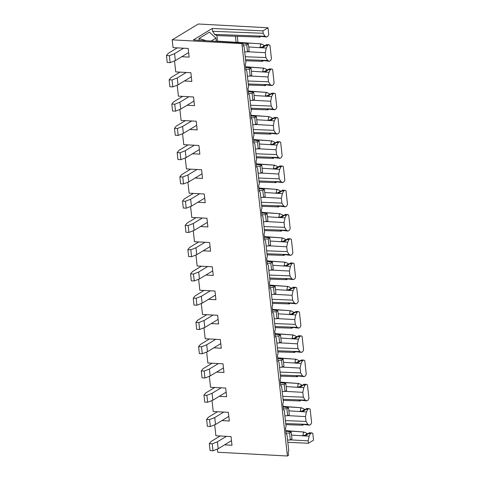 <?xml version="1.0" encoding="UTF-8"?>
<svg xmlns="http://www.w3.org/2000/svg" width="480" height="480" viewBox="0 0 480 480"><rect width="100%" height="100%" fill="white"/><g stroke="black" fill="none" stroke-linecap="round" stroke-linejoin="round"><path stroke-width="0.72" d="M303.462 424.326L302.886 425.214L285.87 424.65M285.426 420.606L306.012 421.416L307.836 424.362L309.51 425.154L301.674 424.266L302.886 425.214M307.836 424.362L285.756 423.57M212.01 400.548L213.222 411.51L228.36 412.332L229.32 420.996L221.928 420.594M298.104 375.81L297.528 376.698L280.518 376.134M280.068 372.09L300.654 372.9L302.484 375.846L304.152 376.638L296.322 375.75L297.528 376.698M302.484 375.846L280.398 375.054M206.652 352.032L207.864 362.994L223.008 363.816L223.962 372.48L216.57 372.078M292.752 327.294L292.176 328.182L275.16 327.618M274.716 323.568L295.296 324.384L297.126 327.33L298.794 328.122L290.964 327.234L292.176 328.182M297.126 327.33L275.04 326.538M201.3 303.516L202.506 314.478L217.65 315.3L218.604 323.964L211.212 323.562M287.394 278.778L286.818 279.666L269.802 279.096M269.358 275.052L289.944 275.868L291.768 278.814L293.442 279.606L285.606 278.718L286.818 279.666M291.768 278.814L269.682 278.022M195.942 255L197.154 265.962L212.292 266.784L213.252 275.442L205.854 275.046M282.036 230.256L281.46 231.15L264.45 230.58M264 226.536L284.586 227.352L286.41 230.292L288.084 231.09L280.248 230.202L281.46 231.15M286.41 230.292L264.33 229.506M190.584 206.484L191.796 217.446L206.934 218.262L207.894 226.926L200.502 226.53M276.684 181.74L276.102 182.634L259.092 182.064M258.642 178.02L279.228 178.836L281.058 181.776L282.726 182.574L274.896 181.686L276.102 182.634M281.058 181.776L258.972 180.99M185.232 157.962L186.438 168.93L201.582 169.746L202.536 178.41L195.144 178.014M271.326 133.224L270.75 134.118L253.734 133.548M253.29 129.504L273.87 130.32L275.7 133.26L277.374 134.058L269.538 133.17L270.75 134.118M275.7 133.26L253.614 132.474M179.874 109.446L181.086 120.414L196.224 121.23L197.178 129.894L189.786 129.498M265.968 84.708L265.392 85.596L248.376 85.032M247.932 80.988L268.518 81.804L270.342 84.744L272.016 85.536L264.18 84.654L265.392 85.596M270.342 84.744L248.262 83.958M174.516 60.93L175.728 71.898L190.866 72.714L191.826 81.378L184.434 80.976M261.612 47.34L264.642 45.498A2.178 1.794 58.8 0 1 263.13 44.7L260.982 43.86L236.076 42.21L235.422 36.264L216.972 35.586L217.446 41.4M237.294 36.324L237.936 42.138M260.61 36.192L260.034 37.08L235.428 36.264M242.988 42.948L241.896 43.608L287.424 456L288.516 455.34L288.174 452.232A11.334 5.58 93.1 0 0 288.582 451.224A11.334 5.58 93.1 0 0 288.75 450.732L286.998 434.844A11.334 5.58 93.1 0 0 286.182 434.184L285.498 427.974A11.334 5.58 93.1 0 0 285.906 426.966A11.334 5.58 93.1 0 0 286.074 426.474L284.322 410.586A11.334 5.58 93.1 0 0 283.506 409.926L282.816 403.716A11.334 5.58 93.1 0 0 283.224 402.708A11.334 5.58 93.1 0 0 283.398 402.216L281.64 386.328A11.334 5.58 93.1 0 0 280.824 385.668L280.14 379.458A11.334 5.58 93.1 0 0 280.548 378.45A11.334 5.58 93.1 0 0 280.716 377.958L278.964 362.07A11.334 5.58 93.1 0 0 278.148 361.41L277.464 355.2A11.334 5.58 93.1 0 0 277.872 354.192A11.334 5.58 93.1 0 0 278.04 353.7L276.282 337.806A11.334 5.58 93.1 0 0 275.466 337.152L274.782 330.942A11.334 5.58 93.1 0 0 275.19 329.934A11.334 5.58 93.1 0 0 275.358 329.442L273.606 313.548A11.334 5.58 93.1 0 0 272.79 312.894L272.106 306.684A11.334 5.58 93.1 0 0 272.514 305.676A11.334 5.58 93.1 0 0 272.682 305.184L270.93 289.29A11.334 5.58 93.1 0 0 270.114 288.636L269.43 282.426A11.334 5.58 93.1 0 0 269.832 281.418A11.334 5.58 93.1 0 0 270.006 280.92L268.248 265.032A11.334 5.58 93.1 0 0 267.432 264.378L266.748 258.168A11.334 5.58 93.1 0 0 267.156 257.16A11.334 5.58 93.1 0 0 267.324 256.662L265.572 240.774A11.334 5.58 93.1 0 0 264.756 240.12L264.072 233.91A11.334 5.58 93.1 0 0 264.48 232.902A11.334 5.58 93.1 0 0 264.648 232.404L262.896 216.516A11.334 5.58 93.1 0 0 262.08 215.856L261.39 209.652A11.334 5.58 93.1 0 0 261.798 208.638A11.334 5.58 93.1 0 0 261.972 208.146L260.214 192.258A11.334 5.58 93.1 0 0 259.398 191.598L258.714 185.394A11.334 5.58 93.1 0 0 259.122 184.38A11.334 5.58 93.1 0 0 259.29 183.888L257.538 168A11.334 5.58 93.1 0 0 256.722 167.34L256.038 161.136A11.334 5.58 93.1 0 0 256.446 160.122A11.334 5.58 93.1 0 0 256.614 159.63L254.862 143.742A11.334 5.58 93.1 0 0 254.046 143.082L253.356 136.878A11.334 5.58 93.1 0 0 253.764 135.864A11.334 5.58 93.1 0 0 253.938 135.372L252.18 119.484A11.334 5.58 93.1 0 0 251.364 118.824L250.68 112.62A11.334 5.58 93.1 0 0 251.088 111.606A11.334 5.58 93.1 0 0 251.256 111.114L249.504 95.226A11.334 5.58 93.1 0 0 248.688 94.566L248.004 88.362A11.334 5.58 93.1 0 0 248.412 87.348A11.334 5.58 93.1 0 0 248.58 86.856L246.828 70.968A11.334 5.58 93.1 0 0 246.012 70.308L245.322 64.104A11.334 5.58 93.1 0 0 245.73 63.09A11.334 5.58 93.1 0 0 245.904 62.598L244.146 46.71A11.334 5.58 93.1 0 0 243.33 46.05L242.988 42.948L193.32 39.942L212.256 28.458L262.896 30.876L263.16 33.282L264.99 36.228L266.658 37.02L258.828 36.138L260.034 37.08M264.99 36.228L214.536 34.428L216.972 35.586M214.686 424.806L215.898 435.768L231.042 436.59L231.996 445.254L224.604 444.852M209.334 376.29L210.54 387.252L225.684 388.074L226.638 396.738L219.246 396.336M203.976 327.774L205.188 338.736L220.326 339.558L221.286 348.222L213.888 347.82M198.618 279.258L199.83 290.22L214.968 291.042L215.928 299.706L208.536 299.304M193.266 230.742L194.472 241.704L209.616 242.52L210.57 251.184L203.178 250.788M187.908 182.22L189.12 193.188L204.258 194.004L205.212 202.668L197.82 202.272M182.55 133.704L183.762 144.672L198.9 145.488L199.86 154.152L192.468 153.756M177.192 85.188L178.404 96.156L193.548 96.972L194.502 105.636L187.11 105.24M241.896 43.608L172.188 39.84L173.046 47.64L188.19 48.456L189.144 57.12L181.752 56.718M309.54 432.888L311.718 432.84L310.44 433.608L307.92 433.68L309.486 432.732M304.464 435.468L307.494 433.632A2.178 1.794 58.8 0 1 305.982 432.834L303.828 431.994L285.81 430.836M303.828 431.994L285.792 430.644M309.756 432.708L305.856 435.576L302.898 435.354L303.648 432.108M307.494 433.632L307.962 433.656M287.82 442.284L308.424 443.268L313.548 440.16L312.792 433.35L311.718 432.84M291.552 435.102L309.144 436.206L308.154 440.856L290.532 439.872M310.44 433.608L309.144 436.206M308.154 440.856L308.424 443.268M306.864 408.63L309.036 408.582L310.116 409.092L311.622 422.712L310.782 424.38L309.51 425.154M309.036 408.582L307.764 409.35L305.244 409.422L306.804 408.474M304.182 384.372L306.36 384.324L307.44 384.834L308.94 398.454L308.106 400.122L306.834 400.896L298.998 400.008L300.21 400.956L283.194 400.392M300.786 400.068L300.21 400.956M301.782 411.21L304.818 409.374A2.178 1.794 58.8 0 1 303.3 408.576L301.152 407.736L283.134 406.578M301.152 407.736L283.11 406.386M307.074 408.45L303.18 411.318L300.222 411.096L300.966 407.85M304.818 409.374L305.28 409.398M288.876 410.844L306.468 411.948L305.478 416.598L287.856 415.614M307.764 409.35L306.468 411.948M305.478 416.598L306.012 421.416M282.75 396.348L303.33 397.158L305.16 400.104L283.074 399.312M306.36 384.324L305.088 385.092L302.568 385.164L304.128 384.216M299.106 386.952L302.136 385.116A2.178 1.794 58.8 0 1 300.624 384.318L298.476 383.478L280.458 382.314M298.476 383.478L280.434 382.128M304.398 384.192L300.504 387.06L297.546 386.832L298.29 383.586M302.136 385.116L302.604 385.14M286.2 386.586L303.786 387.69L302.802 392.34L285.174 391.356M305.088 385.092L303.786 387.69M302.802 392.34L303.33 397.158M301.506 360.114L303.684 360.066L304.758 360.576L306.264 374.196L305.43 375.864L304.152 376.638M303.684 360.066L302.406 360.834L299.886 360.906L301.452 359.958M298.83 335.856L301.002 335.802L302.082 336.318L303.582 349.938L302.748 351.606L301.476 352.38L293.64 351.492L294.852 352.44L277.836 351.876M295.428 351.552L294.852 352.44M296.43 362.694L299.46 360.858A2.178 1.794 58.8 0 1 297.948 360.054L295.794 359.22L277.776 358.056M295.794 359.22L277.758 357.87M301.722 359.934L297.822 362.802L294.864 362.574L295.614 359.328M299.46 360.858L299.928 360.882M283.518 362.328L301.11 363.432L300.12 368.082L282.498 367.098M302.406 360.834L301.11 363.432M300.12 368.082L300.654 372.9M277.392 347.826L297.978 348.642L299.802 351.588L277.722 350.796M301.002 335.802L299.73 336.576L297.21 336.648L298.77 335.7M293.748 338.436L296.784 336.6A2.178 1.794 58.8 0 1 295.266 335.796L293.118 334.962L275.1 333.798M293.118 334.962L275.076 333.612M299.04 335.676L295.146 338.544L292.188 338.316L292.932 335.07M296.784 336.6L297.246 336.624M280.842 338.07L298.434 339.174L297.444 343.824L279.822 342.84M299.73 336.576L298.434 339.174M297.444 343.824L297.978 348.642M296.148 311.598L298.326 311.544L299.406 312.06L300.906 325.68L300.072 327.348L298.794 328.122M298.326 311.544L297.054 312.318L294.534 312.39L296.094 311.442M293.472 287.34L295.65 287.286L296.724 287.802L298.23 301.422L297.39 303.09L296.118 303.864L288.288 302.976L289.494 303.924L272.484 303.36M290.07 303.036L289.494 303.924M291.072 314.178L294.102 312.342A2.178 1.794 58.8 0 1 292.59 311.538L290.442 310.704L272.418 309.54M290.442 310.704L272.4 309.354M296.364 311.412L292.47 314.286L289.506 314.058L290.256 310.812M294.102 312.342L294.57 312.366M278.166 313.812L295.752 314.916L294.768 319.566L277.14 318.582M297.054 312.318L295.752 314.916M294.768 319.566L295.296 324.384M272.034 299.31L292.62 300.126L294.444 303.072L272.364 302.28M295.65 287.286L294.372 288.06L291.852 288.132L293.412 287.184M288.396 289.92L291.426 288.084A2.178 1.794 58.8 0 1 289.914 287.28L287.76 286.446L269.742 285.282M287.76 286.446L269.724 285.096M293.682 287.154L289.788 290.028L286.83 289.8L287.58 286.554M291.426 288.084L291.894 288.108M275.484 289.554L293.076 290.658L292.086 295.308L274.464 294.324M294.372 288.06L293.076 290.658M292.086 295.308L292.62 300.126M290.796 263.082L292.968 263.028L294.048 263.544L295.548 277.158L294.714 278.832L293.442 279.606M292.968 263.028L291.696 263.802L289.176 263.874L290.736 262.926M288.114 238.824L290.292 238.77L291.366 239.286L292.872 252.9L292.038 254.574L290.76 255.348L282.93 254.46L284.136 255.408L267.126 254.838M284.718 254.52L284.136 255.408M285.714 265.662L288.75 263.826A2.178 1.794 58.8 0 1 287.232 263.022L285.084 262.188L267.066 261.024M285.084 262.188L267.042 260.838M291.006 262.896L287.112 265.77L284.154 265.542L284.898 262.296M288.75 263.826L289.212 263.85M272.808 265.296L290.4 266.4L289.41 271.05L271.782 270.066M291.696 263.802L290.4 266.4M289.41 271.05L289.944 275.868M266.676 250.794L287.262 251.61L289.092 254.55L267.006 253.764M290.292 238.77L289.02 239.544L286.494 239.616L288.06 238.668M283.038 241.404L286.068 239.568A2.178 1.794 58.8 0 1 284.556 238.764L282.408 237.93L264.384 236.766M282.408 237.93L264.366 236.58M288.33 238.638L284.436 241.512L281.472 241.284L282.222 238.038M286.068 239.568L286.536 239.592M270.132 241.038L287.718 242.142L286.734 246.792L269.106 245.808M289.02 239.544L287.718 242.142M286.734 246.792L287.262 251.61M285.438 214.566L287.616 214.512L288.69 215.022L290.196 228.642L289.356 230.316L288.084 231.09M287.616 214.512L286.338 215.286L283.818 215.358L285.378 214.41M282.756 190.308L284.934 190.254L286.014 190.764L287.514 204.384L286.68 206.058L285.408 206.832L277.572 205.944L278.784 206.892L261.768 206.322M279.36 205.998L278.784 206.892M280.362 217.146L283.392 215.304A2.178 1.794 58.8 0 1 281.88 214.506L279.726 213.672L261.708 212.508M279.726 213.672L261.69 212.316M285.648 214.38L281.754 217.254L278.796 217.026L279.546 213.78M283.392 215.304L283.86 215.334M267.45 216.78L285.042 217.884L284.052 222.534L266.43 221.55M286.338 215.286L285.042 217.884M284.052 222.534L284.586 227.352M261.324 202.278L281.91 203.094L283.734 206.034L261.648 205.248M284.934 190.254L283.662 191.028L281.142 191.1L282.702 190.152M277.68 192.888L280.716 191.046A2.178 1.794 58.8 0 1 279.198 190.248L277.05 189.408L259.032 188.25M277.05 189.408L259.008 188.058M282.972 190.122L279.078 192.996L276.12 192.768L276.864 189.522M280.716 191.046L281.178 191.076M264.774 192.522L282.366 193.62L281.376 198.276L263.748 197.292M283.662 191.028L282.366 193.62M281.376 198.276L281.91 203.094M280.08 166.05L282.258 165.996L283.332 166.506L284.838 180.126L284.004 181.8L282.726 182.574M282.258 165.996L280.986 166.77L278.46 166.836L280.026 165.894M277.404 141.792L279.582 141.738L280.656 142.248L282.162 155.868L281.322 157.542L280.05 158.316L272.214 157.428L273.426 158.376L256.41 157.806M274.002 157.482L273.426 158.376M275.004 168.63L278.034 166.788A2.178 1.794 58.8 0 1 276.522 165.99L274.374 165.15L256.35 163.992M274.374 165.15L256.332 163.8M280.296 165.864L276.402 168.738L273.438 168.51L274.188 165.264M278.034 166.788L278.502 166.818M262.092 168.264L279.684 169.362L278.694 174.018L261.072 173.034M280.986 166.77L279.684 169.362M278.694 174.018L279.228 178.836M255.966 153.762L276.552 154.578L278.376 157.518L256.296 156.732M279.582 141.738L278.304 142.512L275.784 142.578L277.344 141.636M272.328 144.372L275.358 142.53A2.178 1.794 58.8 0 1 273.846 141.732L271.692 140.892L253.674 139.734M271.692 140.892L253.65 139.542M277.614 141.606L273.72 144.474L270.762 144.252L271.506 141.006M275.358 142.53L275.826 142.56M259.416 144.006L277.008 145.104L276.018 149.76L258.396 148.77M278.304 142.512L277.008 145.104M276.018 149.76L276.552 154.578M274.722 117.528L276.9 117.48L277.98 117.99L279.48 131.61L278.646 133.284L277.374 134.058M276.9 117.48L275.628 118.254L273.108 118.32L274.668 117.378M272.046 93.27L274.224 93.222L275.298 93.732L276.804 107.352L275.97 109.026L274.692 109.8L266.862 108.912L268.068 109.86L251.058 109.29M268.65 108.966L268.068 109.86M269.646 120.114L272.676 118.272A2.178 1.794 58.8 0 1 271.164 117.474L269.016 116.634L250.998 115.476M269.016 116.634L250.974 115.284M274.938 117.348L271.044 120.216L268.086 119.994L268.83 116.748M272.676 118.272L273.144 118.296M256.74 119.748L274.332 120.846L273.342 125.496L255.714 124.512M275.628 118.254L274.332 120.846M273.342 125.496L273.87 130.32M250.608 105.246L271.194 106.062L273.024 109.002L250.938 108.216M274.224 93.222L272.946 93.996L270.426 94.062L271.992 93.12M266.97 95.856L270 94.014A2.178 1.794 58.8 0 1 268.488 93.216L266.334 92.376L248.316 91.218M266.334 92.376L248.298 91.026M272.262 93.09L268.362 95.958L265.404 95.736L266.154 92.49M270 94.014L270.468 94.038M254.058 95.49L271.65 96.588L270.66 101.238L253.038 100.254M272.946 93.996L271.65 96.588M270.66 101.238L271.194 106.062M269.37 69.012L271.542 68.964L272.622 69.474L274.128 83.094L273.288 84.768L272.016 85.536M271.542 68.964L270.27 69.738L267.75 69.804L269.31 68.856M266.688 44.754L268.866 44.706L269.946 45.216L271.446 58.836L270.612 60.51L269.34 61.278L261.504 60.396L262.716 61.338L245.7 60.774M263.292 60.45L262.716 61.338M264.288 71.598L267.324 69.756A2.178 1.794 58.8 0 1 265.806 68.958L263.658 68.118L245.64 66.96M263.658 68.118L245.616 66.768M269.58 68.832L265.686 71.7L262.728 71.478L263.472 68.232M267.324 69.756L267.786 69.78M251.382 71.232L268.974 72.33L267.984 76.98L250.362 75.996M270.27 69.738L268.974 72.33M267.984 76.98L268.518 81.804M245.256 56.73L265.836 57.546L267.666 60.486L245.58 59.7M268.866 44.706L267.594 45.48L265.074 45.546L266.634 44.598M260.982 43.86L217.584 41.13M266.904 44.574L263.01 47.442L260.052 47.22L260.796 43.974M264.642 45.498L265.11 45.522M248.706 46.968L266.292 48.072L265.308 52.722L247.68 51.738M267.594 45.48L266.292 48.072M265.308 52.722L265.836 57.546M212.256 28.458L212.568 31.29L263.16 33.282M214.536 34.428A13.062 6.432 93.1 0 0 212.568 31.29M172.188 39.84L198.306 24L268.02 27.768L268.77 34.578L267.936 36.252L266.658 37.02M287.424 456L217.716 452.232L217.368 449.064M268.02 27.768L262.896 30.876M305.16 400.104L306.834 400.896M299.802 351.588L301.476 352.38M294.444 303.072L296.118 303.864M289.092 254.55L290.76 255.348M283.734 206.034L285.408 206.832M278.376 157.518L280.05 158.316M273.024 109.002L274.692 109.8M267.666 60.486L269.34 61.278M216.312 41.334L215.952 38.106L211.146 41.022M206.286 40.728L199.026 38.466L209.412 32.172L215.952 38.106M199.026 38.466L199.23 40.296M188.64 52.542L175.344 60.606L170.148 62.64L167.22 62.484L166.452 55.554L168.27 53.334L177.288 47.868M170.148 62.64L169.38 55.71L166.452 55.554M175.344 60.606L174.576 53.676L169.38 55.71M183.594 48.21L174.576 53.676M242.994 43.02L248.37 43.926L249.132 50.856L247.506 51.846L244.722 51.936M247.506 51.846L246.744 44.916L243.216 45.024M248.37 43.926L246.744 44.916M191.316 76.8L178.02 84.864L172.824 86.898L169.896 86.742L169.134 79.812L170.946 77.592L179.964 72.126M172.824 86.898L172.062 79.968L169.134 79.812M178.02 84.864L177.258 77.934L172.062 79.968M186.276 72.468L177.258 77.934M245.676 67.278L251.046 68.184L251.814 75.12L250.182 76.104L247.404 76.194M250.182 76.104L249.42 69.174L245.898 69.282M251.046 68.184L249.42 69.174M193.998 101.058L180.702 109.122L175.506 111.162L172.578 111L171.81 104.07L173.628 101.85L182.646 96.384M175.506 111.162L174.738 104.226L171.81 104.07M180.702 109.122L179.934 102.192L174.738 104.226M188.952 96.726L179.934 102.192M248.352 91.536L253.722 92.442L254.49 99.378L252.864 100.362L250.08 100.452M252.864 100.362L252.096 93.432L248.574 93.54M253.722 92.442L252.096 93.432M196.674 125.316L183.378 133.38L178.182 135.42L175.254 135.258L174.486 128.328L176.304 126.108L185.322 120.642M178.182 135.42L177.414 128.484L174.486 128.328M183.378 133.38L182.616 126.45L177.414 128.484M191.628 120.984L182.616 126.45M251.028 115.794L256.404 116.7L257.166 123.636L255.54 124.62L252.756 124.71M255.54 124.62L254.778 117.69L251.25 117.798M256.404 116.7L254.778 117.69M199.356 149.574L186.054 157.638L180.858 159.678L177.93 159.516L177.168 152.586L178.98 150.366L187.998 144.9M180.858 159.678L180.096 152.742L177.168 152.586M186.054 157.638L185.292 150.708L180.096 152.742M194.31 145.242L185.292 150.708M253.71 140.052L259.08 140.964L259.848 147.894L258.216 148.878L255.438 148.968M258.216 148.878L257.454 141.948L253.932 142.062M259.08 140.964L257.454 141.948M202.032 173.838L188.736 181.902L183.54 183.936L180.612 183.774L179.844 176.844L181.662 174.63L190.68 169.158M183.54 183.936L182.772 177L179.844 176.844M188.736 181.902L187.968 174.966L182.772 177M196.986 169.5L187.968 174.966M256.386 164.31L261.756 165.222L262.524 172.152L260.898 173.136L258.114 173.226M260.898 173.136L260.13 166.206L256.608 166.32M261.756 165.222L260.13 166.206M204.708 198.096L191.412 206.16L186.216 208.194L183.288 208.032L182.526 201.102L184.338 198.888L193.356 193.416M186.216 208.194L185.454 201.264L182.526 201.102M191.412 206.16L190.65 199.224L185.454 201.264M199.662 193.758L190.65 199.224M259.062 188.568L264.438 189.48L265.2 196.41L263.574 197.394L260.79 197.484M263.574 197.394L262.812 190.464L259.284 190.578M264.438 189.48L262.812 190.464M207.39 222.354L194.088 230.418L188.892 232.452L185.964 232.29L185.202 225.36L187.02 223.146L196.032 217.674M188.892 232.452L188.13 225.522L185.202 225.36M194.088 230.418L193.326 223.482L188.13 225.522M202.344 218.016L193.326 223.482M261.744 212.826L267.114 213.738L267.882 220.668L266.256 221.652L263.472 221.742M266.256 221.652L265.488 214.722L261.966 214.836M267.114 213.738L265.488 214.722M210.066 246.612L196.77 254.676L191.574 256.71L188.646 256.548L187.878 249.618L189.696 247.404L198.714 241.932M191.574 256.71L190.806 249.78L187.878 249.618M196.77 254.676L196.002 247.74L190.806 249.78M205.02 242.274L196.002 247.74M264.42 237.084L269.796 237.996L270.558 244.926L268.932 245.91L266.148 246M268.932 245.91L268.164 238.98L264.642 239.094M269.796 237.996L268.164 238.98M212.742 270.87L199.446 278.934L194.25 280.968L191.322 280.806L190.56 273.876L192.372 271.662L201.39 266.19M194.25 280.968L193.488 274.038L190.56 273.876M199.446 278.934L198.684 272.004L193.488 274.038M207.696 266.532L198.684 272.004M267.102 261.342L272.472 262.254L273.234 269.184L271.608 270.168L268.83 270.258M271.608 270.168L270.846 263.238L267.324 263.352M272.472 262.254L270.846 263.238M215.424 295.128L202.128 303.192L196.926 305.226L193.998 305.07L193.236 298.134L195.054 295.92L204.066 290.448M196.926 305.226L196.164 298.296L193.236 298.134M202.128 303.192L201.36 296.262L196.164 298.296M210.378 290.79L201.36 296.262M269.778 285.6L275.148 286.512L275.916 293.442L274.29 294.426L271.506 294.516M274.29 294.426L273.522 287.496L270 287.61M275.148 286.512L273.522 287.496M218.1 319.386L204.804 327.45L199.608 329.484L196.68 329.328L195.912 322.392L197.73 320.178L206.748 314.706M199.608 329.484L198.84 322.554L195.912 322.392M204.804 327.45L204.036 320.52L198.84 322.554M213.054 315.048L204.036 320.52M272.454 309.858L277.83 310.77L278.592 317.7L276.966 318.69L274.182 318.774M276.966 318.69L276.198 311.754L272.676 311.868M277.83 310.77L276.198 311.754M220.776 343.644L207.48 351.708L202.284 353.742L199.356 353.586L198.594 346.65L200.406 344.436L209.424 338.964M202.284 353.742L201.522 346.812L198.594 346.65M207.48 351.708L206.718 344.778L201.522 346.812M215.736 339.306L206.718 344.778M275.136 334.116L280.506 335.028L281.274 341.958L279.642 342.948L276.864 343.032M279.642 342.948L278.88 336.012L275.358 336.126M280.506 335.028L278.88 336.012M223.458 367.902L210.162 375.966L204.966 378L202.038 377.844L201.27 370.914L203.088 368.694L212.106 363.222M204.966 378L204.198 371.07L201.27 370.914M210.162 375.966L209.394 369.036L204.198 371.07M218.412 363.564L209.394 369.036M277.812 358.374L283.182 359.286L283.95 366.216L282.324 367.206L279.54 367.29M282.324 367.206L281.556 360.27L278.034 360.384M283.182 359.286L281.556 360.27M226.134 392.16L212.838 400.224L207.642 402.258L204.714 402.102L203.946 395.172L205.764 392.952L214.782 387.486M207.642 402.258L206.874 395.328L203.946 395.172M212.838 400.224L212.07 393.294L206.874 395.328M221.088 387.822L212.07 393.294M280.488 382.632L285.864 383.544L286.626 390.474L285 391.464L282.216 391.548M285 391.464L284.232 384.534L280.71 384.642M285.864 383.544L284.232 384.534M228.81 416.418L215.514 424.482L210.318 426.516L207.39 426.36L206.628 419.43L208.44 417.21L217.458 411.744M210.318 426.516L209.556 419.586L206.628 419.43M215.514 424.482L214.752 417.552L209.556 419.586M223.77 412.08L214.752 417.552M283.17 406.89L288.54 407.802L289.308 414.732L287.676 415.722L284.898 415.806M287.676 415.722L286.914 408.792L283.392 408.9M288.54 407.802L286.914 408.792M231.492 440.676L218.196 448.74L213 450.774L210.072 450.618L209.304 443.688L211.122 441.468L220.14 436.002M213 450.774L212.232 443.844L209.304 443.688M218.196 448.74L217.428 441.81L212.232 443.844M226.446 436.338L217.428 441.81M285.846 431.148L291.216 432.06L291.984 438.99L290.358 439.98L287.574 440.064M290.358 439.98L289.59 433.05L286.068 433.158M291.216 432.06L289.59 433.05M303.348 424.542L302.526 425.046M303.366 432.666L304.194 432.168M307.086 434.502L305.376 435.54M300.672 400.284L299.844 400.782M300.69 408.408L301.512 407.91M304.41 410.244L302.7 411.282M297.996 376.026L297.168 376.524M298.008 384.15L298.836 383.652M301.734 385.986L300.024 387.024M295.314 351.768L294.492 352.266M295.332 359.892L296.16 359.388M299.052 361.728L297.342 362.766M292.638 327.51L291.81 328.008M292.656 335.634L293.478 335.13M296.376 337.47L294.666 338.508M289.962 303.252L289.134 303.75M289.974 311.376L290.802 310.872M293.694 313.212L291.99 314.25M287.28 278.994L286.458 279.492M287.298 287.118L288.126 286.614M291.018 288.954L289.308 289.992M284.604 254.736L283.776 255.234M284.616 262.86L285.444 262.356M288.342 264.696L286.632 265.734M281.928 230.478L281.1 230.976M281.94 238.602L282.768 238.098M285.66 240.438L283.956 241.476M279.246 206.214L278.418 206.718M279.264 214.344L280.092 213.84M282.984 216.18L281.274 217.218M276.57 181.956L275.742 182.46M276.582 190.086L277.41 189.582M280.308 191.922L278.598 192.954M273.894 157.698L273.066 158.202M273.906 165.828L274.734 165.324M277.626 167.664L275.922 168.696M271.212 133.44L270.384 133.944M271.23 141.57L272.052 141.066M274.95 143.406L273.24 144.438M268.536 109.182L267.708 109.686M268.548 117.312L269.376 116.808M272.274 119.148L270.564 120.18M265.854 84.924L265.032 85.428M265.872 93.048L266.7 92.55M269.592 94.89L267.882 95.922M263.178 60.666L262.35 61.17M263.196 68.79L264.018 68.292M266.916 70.632L265.206 71.664M260.502 36.408L259.674 36.912M260.514 44.532L261.342 44.034M264.24 46.368L262.53 47.406"/></g></svg>
